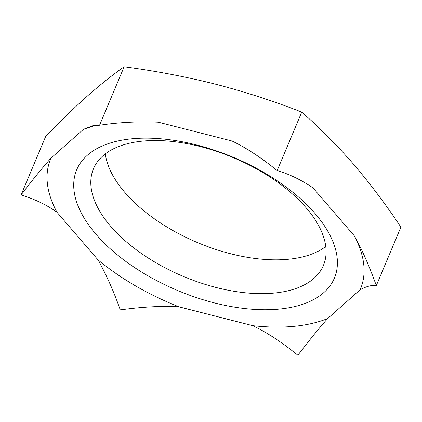 <?xml version="1.0" encoding="UTF-8"?>
<svg xmlns="http://www.w3.org/2000/svg" width="422" height="422" viewBox="0 0 422 422"><rect width="100%" height="100%" fill="white"/><g stroke="black" fill="none" stroke-linecap="round" stroke-linejoin="round"><path stroke-width="0.63" d="M96.058 234.342A139.766 72.194 -157.2 0 0 279 309.115A139.766 72.194 -157.2 0 0 315.06 213.543A139.766 72.194 -157.2 0 0 132.118 138.764A139.766 72.194 -157.2 0 0 96.058 234.342M110.733 226.361A124.717 64.418 -157.2 0 0 230.486 290.652A124.717 64.418 -157.2 0 0 323.416 265.412A124.717 64.418 -157.2 0 0 306.15 207.803A124.717 64.418 -157.2 0 0 186.397 143.512A124.717 64.418 -157.2 0 0 93.473 168.753A124.717 64.418 -157.2 0 0 110.733 226.361M105.331 153.851A124.717 64.418 -157.2 0 0 124.944 192.553A124.717 64.418 -157.2 0 0 325.763 246.511M252.815 325.689C282.603 328.944 307.543 326.575 327.641 318.584C319.665 327.451 309.737 339.668 297.863 355.234C281.949 342.311 266.931 332.462 252.815 325.689L179.002 306.847C162.481 305.797 142.894 306.81 120.254 309.896C114.019 292.04 106.645 275.408 98.131 259.999L56.923 212.203C47.174 205.15 35.232 199.379 21.1 194.895C31.407 181.27 41.335 169.053 50.872 158.25L83.482 129.301L93.072 125.603L99.555 125.239C119.099 122.322 138.685 121.309 158.303 122.195L232.116 141.038C246.232 147.816 261.25 157.664 277.164 170.578C289.402 174.149 301.345 179.92 312.987 187.885L354.195 235.682C361.538 248.463 368.912 265.095 376.318 285.578C372.014 284.924 366.655 286.274 360.246 289.634L327.641 318.584M360.246 289.634C366.913 273.867 364.898 255.885 354.195 235.682M95.931 125.202L83.482 129.301M50.872 158.25C44.204 174.017 46.22 191.999 56.923 212.203M98.131 259.999C121.251 279.016 148.206 294.635 179.002 306.847M277.164 170.578L301.746 112.104C319.644 127.729 336.92 145.11 353.573 164.258C370.126 183.623 385.903 204.575 400.9 227.105L376.318 285.578M301.746 112.104C273.736 101.132 244.881 91.79 215.188 84.089C185.4 76.609 155.048 70.833 124.137 66.766L99.555 125.239M124.137 66.766C112.574 74.868 100.246 84.695 87.154 96.248C73.971 108.021 60.146 121.415 45.681 136.422L21.1 194.895"/></g></svg>
